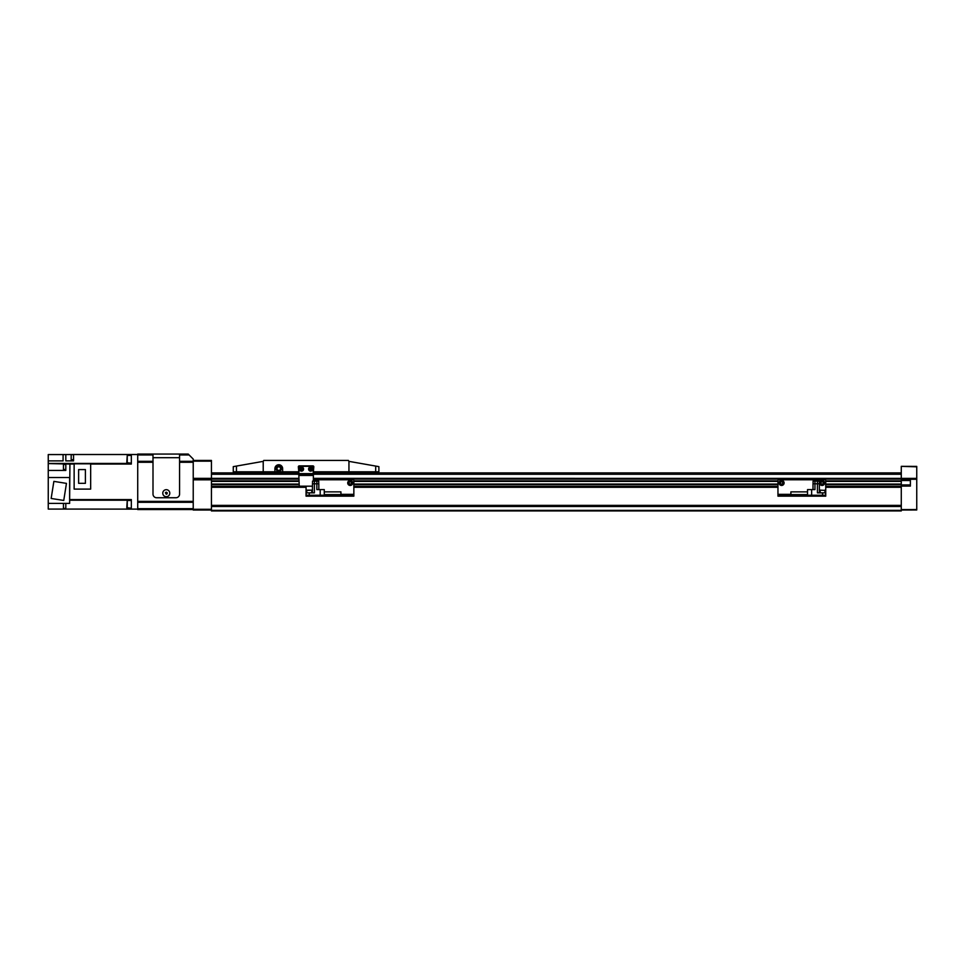 <?xml version="1.0" encoding="UTF-8"?>
<svg xmlns="http://www.w3.org/2000/svg" width="965" height="965" viewBox="0 0 965 965"><rect width="100%" height="100%" fill="white"/><g stroke="black" fill="none" stroke-linecap="round" stroke-linejoin="round"><path stroke-width="1.45" d="M298.8 478.628L211.431 478.628L211.431 510.943L901.274 510.943L211.431 510.569M313.36 472.898L901.274 472.898L901.274 481.258L825.738 481.258M901.274 510.569L901.274 481.258M901.274 478.628L313.36 478.628M298.8 472.898L211.431 472.898M901.274 486.818L825.738 486.818M777.959 486.818L353.853 486.818M306.074 486.818L211.431 486.818M901.274 484.321L825.738 484.321M777.959 484.321L353.853 484.321M298.8 484.321L211.431 484.321M901.274 481.137L825.738 481.137M777.959 481.137L353.853 481.137M298.8 481.137L211.431 481.137M153.001 454.057L137.718 454.057L137.718 461.318L153.001 461.318L153.001 454.057L179.574 454.057L179.574 454.973L189.128 454.973L193.229 459.063L193.229 461.161L193.229 460.426L211.431 460.426L211.431 478.628M211.431 461.161L193.229 461.161L193.229 510.027L211.431 510.027M193.229 479.086L298.8 479.086M193.229 479.81L211.431 479.81M193.229 478.363L298.8 478.363M193.229 509.303L211.431 509.303M193.229 509.58L137.718 509.58L137.718 461.56L153.001 461.56M137.718 462.271L153.001 462.271L153.001 494.104A3.643 3.643 0 0 0 156.644 497.747L175.932 497.747A3.643 3.643 0 0 0 179.574 494.104L179.574 457.7L153.001 457.7L153.001 494.104A3.643 3.643 0 0 0 156.644 497.747L175.932 497.747A3.643 3.643 0 0 0 179.574 494.104L179.574 462.271L193.229 462.271M179.574 454.973L179.574 461.318L193.229 461.318M189.128 454.973L188.223 454.057L179.574 454.057M137.718 508.664L193.229 508.664M137.718 454.973L153.001 454.973M65.813 503.428L63.449 503.428L63.449 508.434L65.813 508.434M73.545 454.66L71.181 454.66L71.181 459.666L73.545 459.666M65.813 464.479L63.449 464.479L63.449 469.485L65.813 469.485M127.247 463.164L127.247 455.432L126.789 462.705L131.337 463.164M127.247 455.432L131.337 455.432M127.247 508.205L127.247 500.473L126.789 507.759L131.337 508.205M127.247 500.473L131.337 500.473M78.623 469.581L78.623 483.32L85.403 483.32L85.403 469.581L78.623 469.581M90.662 463.803L74.136 463.803L74.136 489.098L90.662 489.098L90.662 463.803M51.157 498.459L63.75 500.449L66.452 483.381L53.871 481.378L51.157 498.459M69.637 477.542L48.25 477.542L48.25 503.392L69.637 503.392L69.637 477.542M69.637 500.051L69.914 464.056L48.25 463.574L48.25 470.438L65.813 470.438L65.813 464.056M48.25 460.884L63.087 460.884L63.087 454.563L48.25 454.563L48.25 463.429L131.337 463.429M48.25 503.392L48.25 509.074L65.813 509.074L65.813 503.392M73.545 460.884L73.545 454.515L65.813 454.563L65.813 460.884L73.545 460.884M90.662 464.056L131.337 464.056L131.337 454.515L137.718 454.515M65.813 509.074L131.337 509.122L131.337 499.581L69.914 499.581M131.337 509.122L137.718 509.122M73.545 454.515L131.337 454.515M69.914 464.056L74.136 464.056M69.637 500.196L131.337 500.196M63.087 454.563L65.813 454.563M48.25 477.542L48.25 470.438M166.294 489.689A3.498 3.498 0 0 1 169.792 493.199A3.498 3.498 0 0 1 166.294 496.698A3.498 3.498 0 0 1 162.783 493.199A3.498 3.498 0 0 1 166.294 489.689M165.377 492.669L166.294 494.249L167.198 493.718L166.294 492.138L165.377 492.669L166.294 494.249L167.198 492.669L165.377 492.669M901.274 486.095L910.381 486.083L910.381 479.376L901.274 479.364M916.75 466.819L901.274 466.348L916.75 466.397L916.75 509.978L901.274 510.027M916.75 478.869L901.274 478.809M916.75 478.387L313.36 478.363M901.274 466.807L901.274 474.261L313.36 474.261M916.75 509.556L901.274 509.58M916.75 479.291L901.274 479.267M277.968 465.89L275.628 468.616L276.002 469.28L276.002 467.953L277.196 471.354L277.956 471.354L276.822 470.691L277.968 471.354M279.585 471.354L281.925 468.616L281.551 467.965L281.551 469.292L280.357 465.89L279.585 465.89L280.743 466.553L279.585 465.89M276.991 468.616A1.785 1.785 0 0 1 278.776 466.843A1.785 1.785 0 0 1 280.562 468.616A1.785 1.785 0 0 1 278.776 470.401A1.785 1.785 0 0 1 276.991 468.616M308.583 469.074A2.051 2.051 0 0 1 310.633 467.024A2.051 2.051 0 0 1 312.672 469.074A2.051 2.051 0 0 1 310.633 471.125A2.051 2.051 0 0 1 308.583 469.074A2.051 2.051 0 0 0 310.633 471.125A2.051 2.051 0 0 0 312.672 469.074M299.476 469.074A2.051 2.051 0 0 1 301.526 467.024A2.051 2.051 0 0 1 303.577 469.074A2.051 2.051 0 0 1 301.526 471.125A2.051 2.051 0 0 1 299.476 469.074A2.051 2.051 0 0 0 301.526 471.125A2.051 2.051 0 0 0 303.577 469.074M301.526 468.025L300.622 468.556L301.526 470.124L302.443 469.605L301.526 468.025M310.633 468.025L309.717 468.556L310.633 470.124L311.538 469.605L310.633 468.025M274.904 471.801L282.649 471.801L282.649 468.616A3.872 3.872 0 0 0 278.776 464.756A3.872 3.872 0 0 0 274.904 468.616L274.904 471.801L233.277 471.801L233.277 466.638L263.3 461.342L263.759 460.426L348.401 460.426L263.759 460.426M313.36 471.801L313.818 466.807A0.905 0.905 0 0 0 312.901 465.89L299.259 465.89A0.905 0.905 0 0 0 298.342 466.807L298.8 471.801M347.038 460.426L329.837 460.426M322.419 460.426L289.741 460.426M348.401 460.426L348.848 461.342L378.883 466.638L378.883 471.801L348.944 471.801L348.944 461.354M282.323 460.426L265.122 460.426M263.216 461.354L263.216 471.801M282.649 471.801L298.342 471.801M313.818 471.801L348.944 471.801M298.8 474.08L299.259 466.348L312.901 466.348L313.36 474.08L298.8 474.08L299.259 486.191L312.455 486.191M313.36 474.08L313.36 481.137M347.714 482.958A2.497 2.497 0 0 1 350.223 480.449A2.497 2.497 0 0 1 352.72 482.958A2.497 2.497 0 0 1 350.223 485.455A2.497 2.497 0 0 1 347.714 482.958A2.497 2.497 0 0 0 350.223 485.455A2.497 2.497 0 0 0 352.72 482.958M350.223 481.644L349.077 482.295L349.077 483.61L350.223 484.273L351.356 483.61L351.356 482.295L350.223 481.644M353.853 495.238L352.949 495.238L352.949 496.155L353.853 496.155L353.853 494.333L340.935 494.333M352.949 495.238L306.074 495.238L306.074 496.155L352.949 496.155M353.853 494.333L353.853 480.679A0.905 0.905 0 0 0 352.949 479.774L313.36 479.774M306.074 486.191L306.074 492.874L309.258 492.874L309.258 495.238M324.276 491.873L340.935 491.873L340.935 494.599L324.276 494.599M310.404 490.148L307.039 490.148L308.125 490.148L306.761 490.413L306.761 492.874M324.276 495.238L324.276 489.593L316.858 489.593L316.858 483.779L318.824 483.779L318.824 489.593M320.187 495.238L320.187 489.593M312.515 483.779L312.515 481.137L318.752 481.137L318.752 483.779M312.455 492.874L312.455 483.779L316.858 483.779L316.858 481.137M306.074 495.238L306.074 492.874M314.409 481.137L314.409 492.874L309.258 492.874M779.093 482.958A2.497 2.497 0 0 1 781.602 480.449A2.497 2.497 0 0 1 784.099 482.958A2.497 2.497 0 0 1 781.602 485.455A2.497 2.497 0 0 1 779.093 482.958A2.497 2.497 0 0 0 781.602 485.455A2.497 2.497 0 0 0 784.099 482.958M819.599 482.958A2.497 2.497 0 0 1 822.096 480.449A2.497 2.497 0 0 1 824.605 482.958A2.497 2.497 0 0 1 822.096 485.455A2.497 2.497 0 0 1 819.599 482.958A2.497 2.497 0 0 0 822.096 485.455A2.497 2.497 0 0 0 824.605 482.958M822.096 481.644L820.962 482.295L820.962 483.61L822.096 484.273L823.242 483.61L823.242 482.295L822.096 481.644M781.602 481.644L780.468 482.295L780.468 483.61L781.602 484.273L782.736 483.61L782.736 482.295L781.602 481.644M825.738 495.238L825.738 492.874L825.738 495.238L824.834 495.238L824.834 496.155L825.738 496.155L825.738 480.679A0.905 0.905 0 0 0 824.834 479.774L778.876 479.774A0.905 0.905 0 0 0 777.959 480.679L777.959 495.238L778.876 495.238L778.876 496.155L777.959 496.155L777.959 495.238M824.834 495.238L778.876 495.238M824.834 496.155L778.876 496.155M807.536 494.599L790.89 494.599L790.89 491.873L807.536 491.873M820.322 490.148L825.063 490.413L820.322 490.148L820.057 492.874M811.637 495.238L811.637 489.593L807.536 489.593L807.536 495.238M813.061 481.137L813.061 483.779L813.061 481.137L819.309 481.137L819.309 483.779M813 483.779L813 489.593L813 483.779L819.369 483.779L819.369 492.874L819.369 483.779M817.415 481.137L817.415 492.874L825.738 492.874M811.637 489.593L814.955 489.593L814.955 481.137M298.8 474.261L211.431 474.261M901.274 510.376L211.431 510.376M901.274 506.504L211.431 506.504M901.274 506.311L211.431 506.311M901.274 505.564L211.431 505.564M901.274 505.37L211.431 505.37M901.274 487.277L825.738 487.277M777.959 487.277L353.853 487.277M306.074 487.277L211.431 487.277M901.274 486.372L825.738 486.372M777.959 486.372L353.853 486.372M306.074 486.372L211.431 486.372M901.274 484.599L825.738 484.599M777.959 484.599L353.853 484.599M298.8 484.599L211.431 484.599M901.274 484.201L825.738 484.201M777.959 484.201L353.853 484.201M298.8 484.201L211.431 484.201M901.274 484.068L825.738 484.068M777.959 484.068L353.853 484.068M298.8 484.068L211.431 484.068M901.274 481.39L825.738 481.39M777.959 481.39L353.853 481.39M298.8 481.39L211.431 481.39M777.959 481.258L353.853 481.258M298.8 481.258L211.431 481.258M901.274 480.86L825.738 480.86M777.959 480.86L353.853 480.86M298.8 480.86L211.431 480.86M901.274 479.086L313.36 479.086M179.574 461.56L193.229 461.56M137.718 501.607L193.229 501.607M137.718 502.307L193.229 502.307M137.718 502.077L193.229 502.077M137.718 501.366L193.229 501.366M179.574 462.03L193.229 462.03M137.718 462.03L153.001 462.03M910.381 480.268L901.274 480.268M910.381 480.522L901.274 480.522M910.381 484.925L901.274 484.925M910.381 485.178L901.274 485.178M276.183 468.616A2.593 2.593 0 0 1 278.776 466.023A2.593 2.593 0 0 1 281.37 468.616A2.593 2.593 0 0 1 278.776 471.209A2.593 2.593 0 0 1 276.183 468.616M308.945 469.074A1.689 1.689 0 0 1 310.633 467.398A1.689 1.689 0 0 1 312.31 469.074A1.689 1.689 0 0 1 310.633 470.763A1.689 1.689 0 0 1 308.945 469.074M299.85 469.074A1.689 1.689 0 0 1 301.526 467.398A1.689 1.689 0 0 1 303.215 469.074A1.689 1.689 0 0 1 301.526 470.763A1.689 1.689 0 0 1 299.85 469.074M375.699 466.071L375.699 471.801M236.449 466.071L236.449 471.801M313.36 475.443L298.8 475.443M313.36 473.622L298.8 473.622M347.991 482.958A2.232 2.232 0 0 1 350.223 480.727A2.232 2.232 0 0 1 352.442 482.958A2.232 2.232 0 0 1 350.223 485.19A2.232 2.232 0 0 1 347.991 482.958M306.991 495.238L306.991 496.155M311.49 490.148L306.761 490.413M779.37 482.958A2.232 2.232 0 0 1 781.602 480.727A2.232 2.232 0 0 1 783.833 482.958A2.232 2.232 0 0 1 781.602 485.19A2.232 2.232 0 0 1 779.37 482.958M819.876 482.958A2.232 2.232 0 0 1 822.096 480.727A2.232 2.232 0 0 1 824.327 482.958A2.232 2.232 0 0 1 822.096 485.19A2.232 2.232 0 0 1 819.876 482.958M790.89 494.333L777.959 494.333M822.554 495.238L822.554 492.874M311.767 490.413L311.767 492.874M824.786 490.148L825.063 492.874"/></g></svg>
